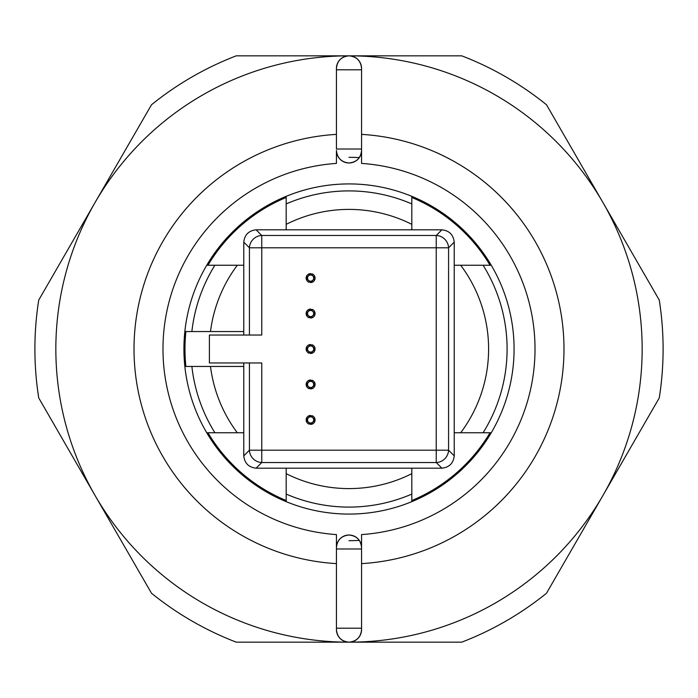 <?xml version="1.0" encoding="UTF-8"?>
<svg xmlns="http://www.w3.org/2000/svg" width="698" height="698" viewBox="0 0 698 698"><rect width="100%" height="100%" fill="white"/><g stroke="black" fill="none" stroke-linecap="round" stroke-linejoin="round"><path stroke-width="1.05" d="M491.252 432.76L460.68 432.76A139.6 139.6 0 0 0 460.68 265.24L491.252 265.24M184.848 331.55L243.776 331.55M206.748 265.24L214.914 265.24A158.097 158.097 0 0 0 191.871 331.55M349 55.84A293.16 293.16 0 0 1 642.16 349A293.16 293.16 0 0 1 349 642.16A293.16 293.16 0 0 1 55.84 349A293.16 293.16 0 0 1 349 55.84A12.564 12.564 0 0 1 361.564 68.404A12.564 12.564 -0 0 0 349 55.84C341.374 56.617 337.186 60.805 336.436 68.404L336.436 69.8L336.436 68.404A12.564 12.564 0 0 1 349 55.84C356.626 56.617 360.814 60.805 361.564 68.404L361.564 69.8L361.564 68.404A12.564 12.564 -0 0 0 349 55.84A12.564 12.564 0 0 0 336.436 68.404A12.564 12.564 0 0 1 349 55.84M349 642.16A12.564 12.564 0 0 1 336.436 629.596L336.436 628.2L336.436 629.596A12.564 12.564 180 0 0 349 642.16C341.374 641.383 337.186 637.195 336.436 629.596A12.564 12.564 180 0 0 349 642.16C356.626 641.383 360.814 637.195 361.564 629.596L361.564 628.2L361.564 629.596A12.564 12.564 0 0 1 349 642.16A12.564 12.564 0 0 0 361.564 629.596A12.564 12.564 0 0 1 349 642.16M336.436 134.382A214.984 214.984 0 0 0 134.016 349A214.984 214.984 0 0 0 336.436 563.618M361.564 563.618A214.984 214.984 0 0 0 563.984 349A214.984 214.984 0 0 0 361.564 134.382M361.564 163.411L361.564 149.023L336.436 149.023L336.436 69.8L361.564 69.8L361.564 150.419A12.564 12.564 0 0 1 349 162.983A12.564 12.564 0 0 1 336.436 150.419L336.436 163.411A186.017 186.017 0 0 0 162.983 349A186.017 186.017 0 0 0 336.436 534.589L336.436 547.581A12.564 12.564 0 0 1 349 535.017C341.374 535.794 337.186 539.982 336.436 547.581A12.564 12.564 0 0 1 349 535.017A12.564 12.564 0 0 1 361.564 547.581L361.564 534.589A186.017 186.017 0 0 0 535.017 349A186.017 186.017 0 0 0 361.564 163.411L361.564 150.419A12.564 12.564 0 0 1 349 162.983C341.374 162.206 337.186 158.018 336.436 150.419L336.436 163.411M336.436 150.419A12.564 12.564 180 0 0 349 162.983C356.626 162.206 360.814 158.018 361.564 150.419A12.564 12.564 0 0 1 349 162.983A12.564 12.564 180 0 1 336.436 150.419M183.923 349A165.077 165.077 0 0 1 349 183.923A165.077 165.077 0 0 1 514.077 349A165.077 165.077 0 0 1 349 514.077A165.077 165.077 0 0 1 183.923 349M286.18 501.653L286.18 473.663A139.6 139.6 0 0 0 411.82 473.663L411.82 501.653M411.82 196.347L411.82 224.337A139.6 139.6 0 0 0 286.18 224.337L286.18 196.347M210.491 331.55A139.6 139.6 0 0 1 237.32 265.24L214.914 265.24M184.848 366.45L210.491 366.45A139.6 139.6 0 0 0 237.32 432.76L206.748 432.76A165.077 165.077 0 0 1 184.848 366.45A165.077 165.077 0 0 0 206.748 432.76M286.18 224.337L286.18 229.816M286.18 468.184L286.18 473.663M411.82 224.337L411.82 229.816M411.82 468.184L411.82 473.663M237.32 265.24L243.776 265.24M237.32 432.76L243.776 432.76M210.491 366.45L243.776 366.45M454.224 265.24L460.68 265.24M454.224 432.76L460.68 432.76M349 535.017A12.564 12.564 0 0 1 361.564 547.581A12.564 12.564 0 0 0 349 535.017C356.626 535.794 360.814 539.982 361.564 547.581L361.564 628.2L336.436 628.2L336.436 534.589M361.564 534.589L361.564 548.977L336.436 548.977L336.436 547.581M310.61 282.55L315.077 278.083L310.61 273.616L306.143 278.083L310.61 282.55A4.467 4.467 0 0 0 313.132 281.774M313.681 278.083A3.071 3.071 0 0 0 310.61 275.012A3.071 3.071 0 0 0 307.539 278.083A3.071 3.071 0 0 0 310.61 281.154A3.071 3.071 0 0 0 313.681 278.083M314.85 314.938A4.467 4.467 0 0 0 315.077 313.55L310.61 309.074L306.143 313.542L310.61 318.009A4.467 4.467 0 0 0 313.132 317.232M313.681 313.542A3.071 3.071 0 0 0 310.61 310.47A3.071 3.071 0 0 0 307.539 313.542A3.071 3.071 0 0 0 310.61 316.613A3.071 3.071 0 0 0 313.681 313.542M314.85 350.396A4.467 4.467 0 0 0 315.077 349.009L310.61 344.533L306.143 349L310.61 353.467A4.467 4.467 0 0 0 313.132 352.691M313.681 349A3.071 3.071 0 0 0 310.61 345.929A3.071 3.071 0 0 0 307.539 349A3.071 3.071 0 0 0 310.61 352.071A3.071 3.071 0 0 0 313.681 349M314.85 385.854A4.467 4.467 0 0 0 315.077 384.467L310.61 379.991L306.143 384.458L310.61 388.926A4.467 4.467 0 0 0 313.132 388.149M313.681 384.458A3.071 3.071 0 0 0 310.61 381.387A3.071 3.071 0 0 0 307.539 384.458A3.071 3.071 0 0 0 310.61 387.53A3.071 3.071 0 0 0 313.681 384.458M314.85 421.313A4.467 4.467 0 0 0 315.077 419.926L310.61 415.45L306.143 419.917A4.467 4.467 0 0 0 307.748 423.346M313.681 419.917A3.071 3.071 0 0 0 310.61 416.846A3.071 3.071 0 0 0 307.539 419.917A3.071 3.071 0 0 0 310.61 422.988A3.071 3.071 0 0 0 313.681 419.917M286.18 197.473A164.03 164.03 0 0 0 207.969 265.24M185.904 331.55A164.03 164.03 0 0 0 185.904 366.45M207.969 432.76A164.03 164.03 0 0 0 286.18 500.527M411.82 500.527A164.03 164.03 0 0 0 490.031 432.76M490.031 265.24A164.03 164.03 0 0 0 411.82 197.473M249.43 335.04L249.43 247.799L261.759 247.799L261.759 335.04L209.4 335.04L209.4 362.96L261.759 362.96L261.759 450.201L249.43 450.201L249.43 362.96M243.776 362.96L243.776 455.855C244.597 463.254 248.706 467.363 256.105 468.184L441.895 468.184C449.294 467.363 453.403 463.254 454.224 455.855L454.224 242.145C453.403 234.746 449.294 230.637 441.895 229.816L256.105 229.816C248.706 230.637 244.597 234.746 243.776 242.145L243.776 335.04M313.21 352.63A4.467 4.467 0 0 0 314.815 350.509M315.077 348.965A4.467 4.467 0 0 0 313.472 345.571M313.228 345.379A4.467 4.467 0 0 0 311.98 344.751M310.61 344.533A4.467 4.467 0 0 0 308.088 345.309M308.01 345.37A4.467 4.467 0 0 0 306.405 347.491M306.37 347.604A4.467 4.467 0 0 0 306.143 348.991M306.143 349.035A4.467 4.467 0 0 0 307.748 352.429M307.993 352.621A4.467 4.467 0 0 0 309.24 353.249M313.21 317.171A4.467 4.467 0 0 0 314.815 315.051M315.077 313.507A4.467 4.467 0 0 0 313.472 310.113M313.228 309.921A4.467 4.467 0 0 0 311.98 309.293M310.61 309.074A4.467 4.467 0 0 0 308.088 309.851M308.01 309.912A4.467 4.467 0 0 0 306.405 312.032M306.37 312.146A4.467 4.467 0 0 0 306.143 313.533M306.143 313.577A4.467 4.467 0 0 0 307.748 316.971M307.993 317.162A4.467 4.467 0 0 0 309.24 317.791M313.21 281.713A4.467 4.467 0 0 0 314.815 279.593M314.85 279.479A4.467 4.467 0 0 0 315.077 278.092M315.077 278.048A4.467 4.467 0 0 0 313.472 274.654M313.228 274.462A4.467 4.467 0 0 0 311.98 273.834M310.61 273.616A4.467 4.467 0 0 0 308.088 274.393M308.01 274.454A4.467 4.467 0 0 0 306.405 276.574M306.37 276.687A4.467 4.467 0 0 0 306.143 278.074M306.143 278.118A4.467 4.467 0 0 0 307.748 281.512M307.993 281.704A4.467 4.467 0 0 0 309.24 282.332M313.21 388.088A4.467 4.467 0 0 0 314.815 385.968M315.077 384.424A4.467 4.467 0 0 0 313.472 381.029M313.228 380.838A4.467 4.467 0 0 0 311.98 380.209M310.61 379.991A4.467 4.467 0 0 0 308.088 380.768M308.01 380.829A4.467 4.467 0 0 0 306.405 382.949M306.37 383.062A4.467 4.467 0 0 0 306.143 384.45M306.143 384.493A4.467 4.467 0 0 0 307.748 387.887M307.993 388.079A4.467 4.467 0 0 0 309.24 388.707M306.143 419.917L310.61 424.384A4.467 4.467 0 0 0 313.132 423.607M313.21 423.546A4.467 4.467 0 0 0 314.815 421.426M315.077 419.882A4.467 4.467 0 0 0 313.472 416.488M313.228 416.296A4.467 4.467 0 0 0 311.98 415.668M310.61 415.45A4.467 4.467 0 0 0 308.088 416.226M308.01 416.287A4.467 4.467 0 0 0 306.405 418.407M306.37 418.521A4.467 4.467 0 0 0 306.143 419.908M307.993 423.538A4.467 4.467 0 0 0 309.24 424.166M243.776 242.145L249.43 247.799A12.564 12.102 -45 0 1 261.759 235.47L261.759 247.799L436.241 247.799L436.241 450.201L261.759 450.201L261.759 462.53A12.564 12.102 -135 0 1 249.43 450.201L243.776 455.855M441.895 468.184L436.241 462.53L436.241 450.201L448.57 450.201A12.564 12.102 135 0 1 436.241 462.53L261.759 462.53L256.105 468.184M454.224 242.145L448.57 247.799L436.241 247.799L436.241 235.47A12.564 12.102 45 0 1 448.57 247.799L448.57 450.201L454.224 455.855M310.61 424.384L315.077 419.917M310.61 388.926L315.077 384.458M310.61 353.467L315.077 349M310.61 318.009L315.077 313.542M349 157.329A191.671 191.671 0 0 1 359.304 157.608M349 540.671A191.671 191.671 0 0 0 359.304 540.392M663.1 349A314.1 314.1 0 0 0 659.27 300.079L546.499 104.761A314.1 314.1 0 0 0 461.762 55.84L236.238 55.84A314.1 314.1 0 0 0 151.501 104.761L38.73 300.079A314.1 314.1 0 0 0 38.73 397.921L151.501 593.239A314.1 314.1 0 0 0 236.238 642.16L461.762 642.16A314.1 314.1 0 0 0 546.499 593.239L659.27 397.921A314.1 314.1 0 0 0 663.1 349M483.086 432.76A158.097 158.097 0 0 0 483.086 265.24M411.82 494.079A158.097 158.097 0 0 1 286.18 494.079M286.18 203.921A158.097 158.097 0 0 1 411.82 203.921M191.871 366.45A158.097 158.097 0 0 0 214.914 432.76M256.105 229.816L261.759 235.47L436.241 235.47L441.895 229.816"/></g></svg>
